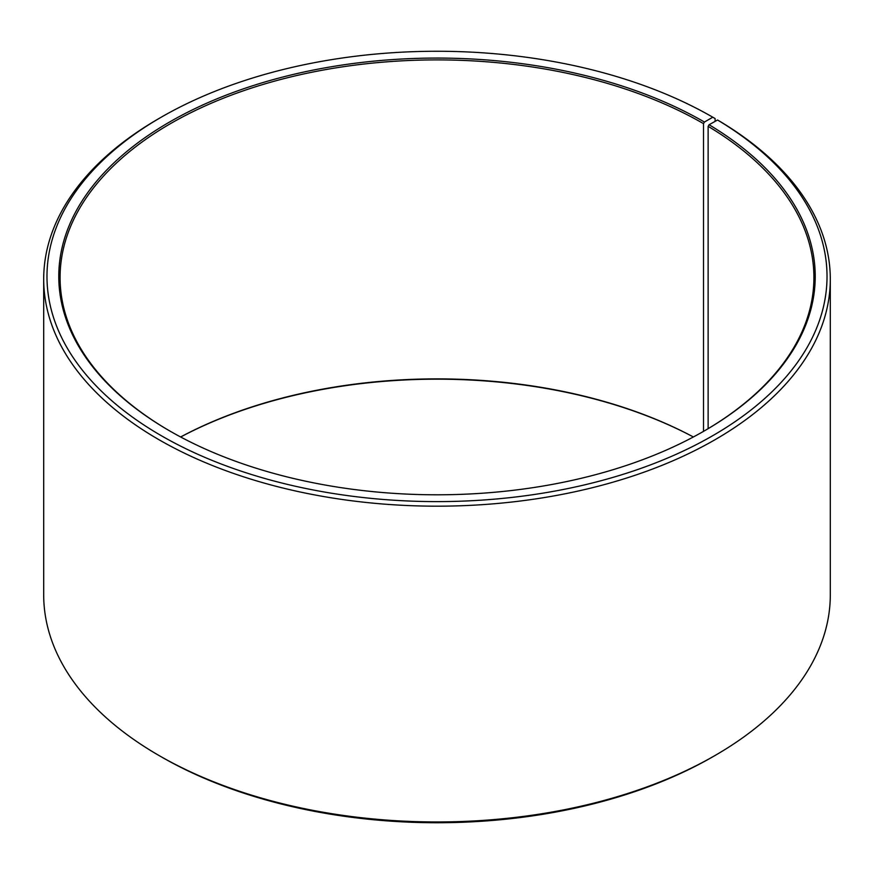 <?xml version="1.0" encoding="UTF-8"?>
<svg xmlns="http://www.w3.org/2000/svg" width="874" height="874" viewBox="0 0 874 874"><rect width="100%" height="100%" fill="white"/><g stroke="black" fill="none" stroke-linecap="round" stroke-linejoin="round"><path stroke-width="1.31" d="M717.554 120.011A390.023 225.175 180 0 1 709.557 437.503A390.023 225.175 180 0 1 159.614 434.728A390.023 225.175 180 0 1 161.209 117.214L158.893 118.547A393.3 227.065 180 0 0 43.7 279.112A393.3 227.065 180 0 0 437 506.177A393.3 227.065 180 0 0 830.3 279.112A393.3 227.065 180 0 0 719.914 121.377L717.554 120.011L709.076 124.742L708.126 126.337L708.126 428.664M708.126 126.337A376.913 217.604 180 0 1 813.913 277.506A376.913 217.604 180 0 1 703.985 431.111M170.015 431.111A376.913 217.604 180 0 1 60.087 277.506A376.913 217.604 180 0 1 292.757 76.464A376.913 217.604 180 0 1 703.515 123.638L703.515 431.374M180.623 436.978A376.913 217.604 180 0 1 693.377 436.978A378.224 218.369 180 0 0 180.667 437M830.3 279.112L830.3 594.888A393.3 227.065 180 0 1 715.107 755.453L712.791 756.786A390.023 225.175 180 0 1 161.209 756.786L158.893 755.453A393.3 227.065 180 0 1 43.7 594.888L43.7 279.112M715.107 755.453A393.3 227.065 180 0 1 158.893 755.453M715.107 121.377L715.107 118.547L712.791 117.214L704.444 122.032L703.515 123.638M161.209 117.214A390.023 225.175 180 0 1 712.791 117.214M709.076 124.742A378.224 218.369 180 0 1 704.444 430.838A378.224 218.369 180 0 1 169.556 430.838A378.224 218.369 180 0 1 169.556 122.021A378.224 218.369 180 0 1 704.444 122.032"/></g></svg>
